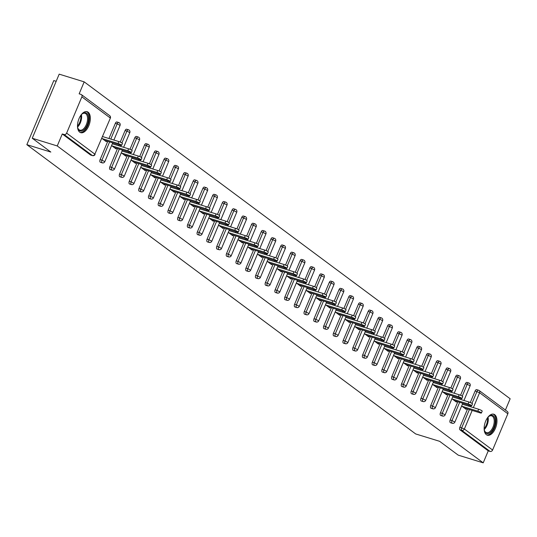 <?xml version="1.0" encoding="UTF-8"?>
<svg xmlns="http://www.w3.org/2000/svg" width="537" height="537" viewBox="0 0 537 537"><rect width="100%" height="100%" fill="white"/><g stroke="black" fill="none" stroke-linecap="round" stroke-linejoin="round"><path stroke-width="0.81" d="M494.758 414.705A10.982 5.813 107.1 0 0 493.792 414.208A10.982 5.813 107.1 0 0 485.327 422.028A10.982 5.813 107.1 0 0 486.354 434.702A10.982 5.813 107.1 0 0 487.321 435.198A10.982 5.813 107.1 0 0 495.785 427.378A10.982 5.813 107.1 0 0 494.758 414.705M88.115 112.186A10.982 5.813 107.1 0 0 87.148 111.689A10.982 5.813 107.1 0 0 78.684 119.503A10.982 5.813 107.1 0 0 79.711 132.176A10.982 5.813 107.1 0 0 80.678 132.673A10.982 5.813 107.1 0 0 89.142 124.859A10.982 5.813 107.1 0 0 88.115 112.186M56.177 81.322L53.787 80.584L26.85 144.675L415.665 433.936L439.635 441.32L458.215 455.141L483.213 462.847L57.244 145.95L32.247 138.244L59.184 74.153L84.181 81.859L79.147 93.841L80.973 94.405A2.114 1.759 -53.4 0 1 81.423 94.633L109.662 115.643A2.114 1.759 -53.4 0 1 110.112 117.865L81.872 96.855A2.114 1.759 -53.4 0 0 81.423 94.633M505.404 410.053L510.15 398.756L84.181 81.859M90.907 155.092A2.114 1.114 -72.9 0 1 90.706 155.065A2.114 1.114 -72.9 0 1 90.518 154.971L92.344 155.529L64.104 134.525A2.114 1.759 -53.4 0 0 66.628 133.129L81.872 96.855M90.518 154.971L62.279 133.961L57.244 145.95M64.104 134.525L62.279 133.961M470.284 402.502L475.131 390.963A2.114 1.114 -72.9 0 1 476.688 389.64L478.514 390.204A2.114 1.114 107.1 0 1 478.702 390.298A2.114 1.759 126.6 0 1 479.152 390.527L507.391 411.537A2.114 1.759 126.6 0 1 507.841 413.758L492.597 450.026A2.114 1.759 126.6 0 1 490.073 451.422L488.247 450.858L483.213 462.847M26.85 144.675L50.82 152.058L32.247 138.244M101.862 138.338L106.366 141.687L106.662 140.996M103.064 136.707L102.668 136.418M488.247 450.858L460.014 429.855A2.114 1.114 -72.9 0 1 459.887 427.237L467.552 408.993M468.734 406.18L469.13 405.24M460.558 395.272L465.411 383.727A2.114 1.114 -72.9 0 1 466.968 382.404A2.114 1.114 -72.9 0 1 467.15 382.505M450.684 422.74A2.114 1.114 -72.9 0 1 450.476 422.72A2.114 1.114 -72.9 0 1 450.288 422.619A2.114 1.114 -72.9 0 1 450.16 420.001L457.833 401.757M459.014 398.944L459.41 398.004M450.838 388.036L455.685 376.497A2.114 1.114 -72.9 0 1 457.242 375.175A2.114 1.114 -72.9 0 1 457.43 375.269M440.958 415.51A2.114 1.114 -72.9 0 1 440.749 415.484A2.114 1.114 -72.9 0 1 440.568 415.39A2.114 1.114 -72.9 0 1 440.441 412.772L448.106 394.52M449.288 391.715L449.684 390.775M441.112 380.8L445.965 369.261A2.114 1.114 -72.9 0 1 447.522 367.939A2.114 1.114 -72.9 0 1 447.704 368.033M431.238 408.274A2.114 1.114 -72.9 0 1 431.03 408.248A2.114 1.114 -72.9 0 1 430.842 408.154A2.114 1.114 -72.9 0 1 430.714 405.536L438.387 387.291M439.568 384.479L439.964 383.539M431.386 373.571L436.239 362.025A2.114 1.114 -72.9 0 1 437.796 360.703A2.114 1.114 -72.9 0 1 437.984 360.804M421.511 401.038A2.114 1.114 -72.9 0 1 421.303 401.018A2.114 1.114 -72.9 0 1 421.115 400.917A2.114 1.114 -72.9 0 1 420.988 398.3L428.66 380.055M429.842 377.243L430.238 376.303M421.666 366.335L426.512 354.796A2.114 1.114 -72.9 0 1 428.07 353.474A2.114 1.114 -72.9 0 1 428.257 353.568M411.785 393.809A2.114 1.114 -72.9 0 1 411.584 393.782A2.114 1.114 -72.9 0 1 411.396 393.688A2.114 1.114 -72.9 0 1 411.268 391.07L418.934 372.819M420.122 370.013L420.511 369.073M411.939 359.099L416.793 347.56A2.114 1.114 -72.9 0 1 418.35 346.237A2.114 1.114 -72.9 0 1 418.538 346.331M402.065 386.573A2.114 1.114 -72.9 0 1 401.857 386.546A2.114 1.114 -72.9 0 1 401.669 386.452A2.114 1.114 -72.9 0 1 401.542 383.834L409.214 365.59M410.396 362.777L410.792 361.837M402.22 351.863L407.066 340.324A2.114 1.114 -72.9 0 1 408.623 339.001A2.114 1.114 -72.9 0 1 408.811 339.102M392.339 379.337A2.114 1.114 -72.9 0 1 392.131 379.31A2.114 1.114 -72.9 0 1 391.95 379.216A2.114 1.114 -72.9 0 1 391.822 376.598L399.488 358.354M400.669 355.541L401.065 354.601M392.493 344.633L397.346 333.094A2.114 1.114 -72.9 0 1 398.904 331.772A2.114 1.114 -72.9 0 1 399.085 331.866M382.619 372.107A2.114 1.114 -72.9 0 1 382.411 372.081A2.114 1.114 -72.9 0 1 382.223 371.987A2.114 1.114 -72.9 0 1 382.096 369.369L389.768 351.117M390.949 348.312L391.345 347.372M382.774 337.397L387.62 325.858A2.114 1.114 -72.9 0 1 389.177 324.536A2.114 1.114 -72.9 0 1 389.365 324.63M372.893 364.871A2.114 1.114 -72.9 0 1 372.685 364.845A2.114 1.114 -72.9 0 1 372.497 364.751A2.114 1.114 -72.9 0 1 372.376 362.133L380.042 343.888M381.223 341.076L381.619 340.136M373.047 330.161L377.9 318.622A2.114 1.114 -72.9 0 1 379.458 317.3A2.114 1.114 -72.9 0 1 379.639 317.401M363.173 357.635A2.114 1.114 -72.9 0 1 362.965 357.608A2.114 1.114 -72.9 0 1 362.777 357.514A2.114 1.114 -72.9 0 1 362.65 354.897L370.322 336.652M371.503 333.839L371.899 332.9M363.321 322.932L368.174 311.393A2.114 1.114 -72.9 0 1 369.731 310.071A2.114 1.114 -72.9 0 1 369.919 310.164M353.447 350.406A2.114 1.114 -72.9 0 1 353.239 350.379A2.114 1.114 -72.9 0 1 353.051 350.285A2.114 1.114 -72.9 0 1 352.923 347.667L360.596 329.416M361.777 326.603L362.173 325.67M353.601 315.696L358.447 304.157A2.114 1.114 -72.9 0 1 360.005 302.834A2.114 1.114 -72.9 0 1 360.193 302.928M343.72 343.17A2.114 1.114 -72.9 0 1 343.512 343.143A2.114 1.114 -72.9 0 1 343.331 343.049A2.114 1.114 -72.9 0 1 343.203 340.431L350.869 322.187M352.057 319.374L352.447 318.434M343.875 308.46L348.728 296.921A2.114 1.114 -72.9 0 1 350.285 295.598A2.114 1.114 -72.9 0 1 350.473 295.699M334.001 335.934A2.114 1.114 -72.9 0 1 333.792 335.907A2.114 1.114 -72.9 0 1 333.605 335.813A2.114 1.114 -72.9 0 1 333.477 333.195L341.149 314.95M342.331 312.138L342.727 311.198M334.155 301.23L339.001 289.691A2.114 1.114 -72.9 0 1 340.559 288.369A2.114 1.114 -72.9 0 1 340.747 288.463M324.274 328.704A2.114 1.114 -72.9 0 1 324.066 328.678A2.114 1.114 -72.9 0 1 323.885 328.584A2.114 1.114 -72.9 0 1 323.757 325.966L331.423 307.714M332.604 304.902L333 303.969M324.429 293.994L329.282 282.455A2.114 1.114 -72.9 0 1 330.839 281.133A2.114 1.114 -72.9 0 1 331.02 281.227M314.554 321.468A2.114 1.114 -72.9 0 1 314.346 321.441A2.114 1.114 -72.9 0 1 314.158 321.348A2.114 1.114 -72.9 0 1 314.031 318.73L321.703 300.485M322.885 297.673L323.281 296.733M314.702 286.758L319.555 275.219A2.114 1.114 -72.9 0 1 321.113 273.897A2.114 1.114 -72.9 0 1 321.301 273.998M304.828 314.232A2.114 1.114 -72.9 0 1 304.62 314.205A2.114 1.114 -72.9 0 1 304.432 314.111A2.114 1.114 -72.9 0 1 304.311 311.494L311.977 293.249M313.158 290.436L313.554 289.497M304.982 279.529L309.836 267.99A2.114 1.114 -72.9 0 1 311.393 266.667A2.114 1.114 -72.9 0 1 311.574 266.761M295.108 307.003A2.114 1.114 -72.9 0 1 294.9 306.976A2.114 1.114 -72.9 0 1 294.712 306.882A2.114 1.114 -72.9 0 1 294.585 304.264L302.257 286.013M303.439 283.2L303.828 282.267M295.256 272.293L300.109 260.754A2.114 1.114 -72.9 0 1 301.666 259.431A2.114 1.114 -72.9 0 1 301.854 259.525M285.382 299.767A2.114 1.114 -72.9 0 1 285.174 299.74A2.114 1.114 -72.9 0 1 284.986 299.646A2.114 1.114 -72.9 0 1 284.858 297.028L292.531 278.784M293.712 275.971L294.108 275.031M285.536 265.056L290.383 253.518A2.114 1.114 -72.9 0 1 291.94 252.195A2.114 1.114 -72.9 0 1 292.128 252.296M275.656 292.531A2.114 1.114 -72.9 0 1 275.447 292.504A2.114 1.114 -72.9 0 1 275.266 292.41A2.114 1.114 -72.9 0 1 275.139 289.792L282.804 271.547M283.992 268.735L284.382 267.795M275.81 257.827L280.663 246.288A2.114 1.114 -72.9 0 1 282.22 244.966A2.114 1.114 -72.9 0 1 282.408 245.06M265.936 285.301A2.114 1.114 -72.9 0 1 265.728 285.275A2.114 1.114 -72.9 0 1 265.54 285.181A2.114 1.114 -72.9 0 1 265.412 282.563L273.085 264.311M274.266 261.499L274.662 260.566M266.09 250.591L270.937 239.052A2.114 1.114 -72.9 0 1 272.494 237.73A2.114 1.114 -72.9 0 1 272.682 237.824M256.209 278.065A2.114 1.114 -72.9 0 1 256.001 278.038A2.114 1.114 -72.9 0 1 255.82 277.944A2.114 1.114 -72.9 0 1 255.693 275.327L263.358 257.082M264.54 254.27L264.936 253.33M256.364 243.355L261.217 231.816A2.114 1.114 -72.9 0 1 262.774 230.494A2.114 1.114 -72.9 0 1 262.955 230.595M246.49 270.829A2.114 1.114 -72.9 0 1 246.282 270.802A2.114 1.114 -72.9 0 1 246.094 270.708A2.114 1.114 -72.9 0 1 245.966 268.091L253.639 249.846M254.82 247.033L255.216 246.094M246.637 236.126L251.491 224.587A2.114 1.114 -72.9 0 1 253.048 223.264A2.114 1.114 -72.9 0 1 253.236 223.358M236.763 263.6A2.114 1.114 -72.9 0 1 236.555 263.573A2.114 1.114 -72.9 0 1 236.367 263.479A2.114 1.114 -72.9 0 1 236.246 260.861L243.912 242.61M245.094 239.797L245.49 238.864M236.918 228.89L241.771 217.351A2.114 1.114 -72.9 0 1 243.321 216.028A2.114 1.114 -72.9 0 1 243.509 216.122M227.044 256.364A2.114 1.114 -72.9 0 1 226.836 256.337A2.114 1.114 -72.9 0 1 226.648 256.243A2.114 1.114 -72.9 0 1 226.52 253.625L234.192 235.381M235.374 232.568L235.763 231.628M227.191 221.653L232.044 210.115A2.114 1.114 -72.9 0 1 233.602 208.792A2.114 1.114 -72.9 0 1 233.79 208.893M217.317 249.128A2.114 1.114 -72.9 0 1 217.109 249.101A2.114 1.114 -72.9 0 1 216.921 249.007A2.114 1.114 -72.9 0 1 216.794 246.389L224.466 228.144M225.647 225.332L226.043 224.392M217.472 214.424L222.318 202.885A2.114 1.114 -72.9 0 1 223.875 201.563A2.114 1.114 -72.9 0 1 224.063 201.657M207.591 241.898A2.114 1.114 -72.9 0 1 207.383 241.872A2.114 1.114 -72.9 0 1 207.201 241.778A2.114 1.114 -72.9 0 1 207.074 239.16L214.74 220.908M215.928 218.096L216.317 217.163M207.745 207.188L212.598 195.649A2.114 1.114 -72.9 0 1 214.156 194.327A2.114 1.114 -72.9 0 1 214.344 194.421M197.871 234.662A2.114 1.114 -72.9 0 1 197.663 234.635A2.114 1.114 -72.9 0 1 197.475 234.541A2.114 1.114 -72.9 0 1 197.347 231.924L205.02 213.679M206.201 210.866L206.597 209.927M198.025 199.952L202.872 188.413A2.114 1.114 -72.9 0 1 204.429 187.091A2.114 1.114 -72.9 0 1 204.617 187.191M188.145 227.426A2.114 1.114 -72.9 0 1 187.937 227.399A2.114 1.114 -72.9 0 1 187.755 227.305A2.114 1.114 -72.9 0 1 187.628 224.688L195.293 206.443M196.475 203.63L196.871 202.691M188.299 192.723L193.152 181.184A2.114 1.114 -72.9 0 1 194.709 179.861A2.114 1.114 -72.9 0 1 194.891 179.955M178.425 220.197A2.114 1.114 -72.9 0 1 178.217 220.17A2.114 1.114 -72.9 0 1 178.029 220.076A2.114 1.114 -72.9 0 1 177.901 217.458L185.574 199.207M186.755 196.394L187.151 195.461M178.573 185.487L183.426 173.948A2.114 1.114 -72.9 0 1 184.983 172.625A2.114 1.114 -72.9 0 1 185.171 172.719M168.699 212.961A2.114 1.114 -72.9 0 1 168.49 212.934A2.114 1.114 -72.9 0 1 168.303 212.84A2.114 1.114 -72.9 0 1 168.182 210.222L175.847 191.977M177.029 189.165L177.425 188.225M168.853 178.25L173.706 166.712A2.114 1.114 -72.9 0 1 175.257 165.389A2.114 1.114 -72.9 0 1 175.445 165.49M158.972 205.725A2.114 1.114 -72.9 0 1 158.771 205.698A2.114 1.114 -72.9 0 1 158.583 205.604A2.114 1.114 -72.9 0 1 158.455 202.986L166.128 184.741M167.309 181.929L167.698 180.989M159.127 171.021L163.98 159.482A2.114 1.114 -72.9 0 1 165.537 158.16A2.114 1.114 -72.9 0 1 165.725 158.254M149.252 198.495A2.114 1.114 -72.9 0 1 149.044 198.468A2.114 1.114 -72.9 0 1 148.856 198.375A2.114 1.114 -72.9 0 1 148.729 195.757L156.401 177.505M157.583 174.693L157.979 173.76M149.407 163.785L154.253 152.246A2.114 1.114 -72.9 0 1 155.811 150.924A2.114 1.114 -72.9 0 1 155.999 151.018M139.526 191.259A2.114 1.114 -72.9 0 1 139.318 191.232A2.114 1.114 -72.9 0 1 139.137 191.138A2.114 1.114 -72.9 0 1 139.009 188.521L146.675 170.276M147.856 167.463L148.252 166.524M139.68 156.549L144.534 145.01A2.114 1.114 -72.9 0 1 146.091 143.688A2.114 1.114 -72.9 0 1 146.272 143.788M129.806 184.023A2.114 1.114 -72.9 0 1 129.598 183.996A2.114 1.114 -72.9 0 1 129.41 183.902A2.114 1.114 -72.9 0 1 129.283 181.284L136.955 163.04M138.137 160.227L138.533 159.288M129.961 149.32L134.807 137.781A2.114 1.114 -72.9 0 1 136.364 136.458A2.114 1.114 -72.9 0 1 136.552 136.552M120.08 176.794A2.114 1.114 -72.9 0 1 119.872 176.767A2.114 1.114 -72.9 0 1 119.691 176.673A2.114 1.114 -72.9 0 1 119.563 174.055L127.229 155.804M128.41 152.991L128.806 152.058M120.234 142.083L125.087 130.545A2.114 1.114 -72.9 0 1 126.645 129.222A2.114 1.114 -72.9 0 1 126.826 129.316M110.36 169.558A2.114 1.114 -72.9 0 1 110.152 169.531A2.114 1.114 -72.9 0 1 109.964 169.437A2.114 1.114 -72.9 0 1 109.837 166.819L117.509 148.574M118.69 145.762L119.086 144.822M108.964 138.526L115.361 123.309A2.114 1.114 -72.9 0 1 116.918 121.986A2.114 1.114 -72.9 0 1 117.106 122.087M100.634 162.322A2.114 1.114 -72.9 0 1 100.426 162.295A2.114 1.114 -72.9 0 1 100.238 162.201A2.114 1.114 -72.9 0 1 100.11 159.583L107.783 141.338M111.582 145.574L116.093 148.924L116.381 148.225M112.783 143.943L112.394 143.648M121.308 152.803L125.812 156.16L126.108 155.462M122.51 151.172L122.114 150.884M131.035 160.039L135.539 163.389L135.834 162.698M132.23 158.408L131.84 158.12M140.754 167.275L145.258 170.625L145.554 169.927M141.956 165.644L141.567 165.349M150.481 174.505L154.985 177.861L155.28 177.163M151.682 172.874L151.286 172.585M160.201 181.741L164.711 185.09L165 184.399M161.402 180.11L161.013 179.821M169.927 188.977L174.431 192.327L174.726 191.628M171.128 187.346L170.732 187.051M179.647 196.206L184.157 199.563L184.446 198.865M180.848 194.575L180.459 194.287M189.373 203.442L193.877 206.792L194.172 206.101M190.575 201.811L190.179 201.523M199.099 210.679L203.604 214.028L203.899 213.33M200.294 209.047L199.905 208.752M208.819 217.908L213.323 221.264L213.619 220.566M210.021 216.277L209.631 215.988M218.546 225.144L223.05 228.493L223.345 227.802M219.747 223.513L219.351 223.224M228.265 232.38L232.776 235.73L233.065 235.031M229.467 230.749L229.077 230.454M237.992 239.609L242.496 242.966L242.791 242.268M239.193 237.978L238.797 237.69M247.711 246.845L252.222 250.195L252.511 249.504M248.913 245.214L248.524 244.926M257.438 254.082L261.942 257.431L262.237 256.733M258.639 252.45L258.243 252.155M267.164 261.311L271.668 264.667L271.964 263.969M268.359 259.68L267.97 259.391M276.884 268.547L281.388 271.897L281.683 271.205M278.085 266.916L277.696 266.627M286.61 275.783L291.114 279.133L291.41 278.435M287.812 274.152L287.416 273.857M296.33 283.012L300.841 286.369L301.129 285.671M297.532 281.381L297.142 281.093M306.056 290.248L310.561 293.598L310.856 292.907M307.258 288.617L306.862 288.329M315.783 297.485L320.287 300.834L320.576 300.136M316.978 295.853L316.588 295.558M325.503 304.714L330.007 308.07L330.302 307.372M326.704 303.083L326.308 302.794M335.229 311.95L339.733 315.3L340.028 314.608M336.424 310.319L336.034 310.03M344.949 319.186L349.459 322.536L349.748 321.838M346.15 317.555L345.761 317.26M354.675 326.415L359.179 329.772L359.475 329.074M355.877 324.784L355.481 324.496M364.395 333.652L368.906 337.001L369.194 336.31M365.596 332.02L365.207 331.732M374.121 340.888L378.625 344.237L378.921 343.539M375.323 339.256L374.927 338.961M383.848 348.117L388.352 351.473L388.647 350.775M385.042 346.486L384.653 346.197M393.567 355.353L398.071 358.703L398.367 358.011M394.769 353.722L394.38 353.433M403.294 362.589L407.798 365.939L408.093 365.241M404.495 360.958L404.099 360.663M413.013 369.818L417.524 373.175L417.813 372.477M414.215 368.187L413.826 367.899M422.74 377.055L427.244 380.404L427.539 379.713M423.941 375.423L423.545 375.135M432.46 384.291L436.97 387.64L437.259 386.942M433.661 382.659L433.272 382.364M442.186 391.52L446.69 394.876L446.985 394.178M443.387 389.889L442.991 389.6M451.912 398.756L456.416 402.106L456.712 401.414M453.107 397.125L452.718 396.836M461.632 405.992L466.136 409.342L466.431 408.644M462.834 404.361L462.444 404.066M104.561 140.345L120.369 145.218A2.604 0.409 -157.2 0 0 121.617 145.373A2.604 0.409 -157.2 0 0 120.51 144.52A2.604 0.409 -157.2 0 0 118.059 143.5L102.252 138.627M118.059 143.5L118.872 141.58A2.604 0.409 22.8 0 1 121.322 142.594A2.604 0.409 22.8 0 1 122.423 143.446L121.617 145.373M118.872 141.58L102.607 136.566M114.28 147.581L130.095 152.454A2.604 0.409 -157.2 0 0 131.337 152.602A2.604 0.409 -157.2 0 0 130.236 151.749A2.604 0.409 -157.2 0 0 127.786 150.736L111.978 145.863M127.786 150.736L128.591 148.816A2.604 0.409 22.8 0 1 131.041 149.83A2.604 0.409 22.8 0 1 132.149 150.682L131.337 152.602M128.591 148.816L112.327 143.802M124.007 154.81L139.815 159.684A2.604 0.409 -157.2 0 0 141.063 159.838A2.604 0.409 -157.2 0 0 139.956 158.986A2.604 0.409 -157.2 0 0 137.512 157.972L121.698 153.099M137.512 157.972L138.318 156.045A2.604 0.409 22.8 0 1 140.768 157.059A2.604 0.409 22.8 0 1 141.869 157.912L141.063 159.838M138.318 156.045L122.053 151.031M133.733 162.046L149.541 166.92A2.604 0.409 -157.2 0 0 150.79 167.074A2.604 0.409 -157.2 0 0 149.682 166.222A2.604 0.409 -157.2 0 0 147.232 165.201L131.424 160.328M147.232 165.201L148.044 163.282A2.604 0.409 22.8 0 1 150.488 164.295A2.604 0.409 22.8 0 1 151.595 165.148L150.79 167.074M148.044 163.282L131.773 158.267M143.453 169.283L159.261 174.156A2.604 0.409 -157.2 0 0 160.509 174.303A2.604 0.409 -157.2 0 0 159.402 173.451A2.604 0.409 -157.2 0 0 156.958 172.437L141.15 167.564M156.958 172.437L157.764 170.518A2.604 0.409 22.8 0 1 160.214 171.531A2.604 0.409 22.8 0 1 161.322 172.384L160.509 174.303M157.764 170.518L141.5 165.503M153.179 176.512L168.987 181.385A2.604 0.409 -157.2 0 0 170.236 181.54A2.604 0.409 -157.2 0 0 169.128 180.687A2.604 0.409 -157.2 0 0 166.678 179.673L150.87 174.8M166.678 179.673L167.49 177.747A2.604 0.409 22.8 0 1 169.934 178.761A2.604 0.409 22.8 0 1 171.041 179.613L170.236 181.54M167.49 177.747L151.226 172.733M80.939 115.133A9.505 5.028 -72.9 0 1 81.174 114.864A9.505 5.028 -72.9 0 1 82.188 113.878A9.505 5.028 -72.9 0 1 88.404 116.657A9.505 5.028 -72.9 0 1 84.826 128.934A9.505 5.028 -72.9 0 1 77.811 128.075A9.505 5.028 -72.9 0 1 77.489 126.329M77.724 127.746A8.8 4.658 107.1 0 0 79.838 130.135A8.8 4.658 107.1 0 0 84.121 128.242A8.8 4.658 107.1 0 0 87.551 119.456A8.8 4.658 107.1 0 0 85.021 113.314A8.8 4.658 107.1 0 0 81.933 114.099M80.033 132.391A10.908 5.773 107.1 0 0 85.094 129.981A10.908 5.773 107.1 0 0 89.343 119.315A10.908 5.773 107.1 0 0 86.45 111.555M487.589 417.658A9.505 5.028 -72.9 0 1 487.818 417.39A9.505 5.028 -72.9 0 1 488.831 416.403A9.505 5.028 -72.9 0 1 495.047 419.182A9.505 5.028 -72.9 0 1 491.469 431.459A9.505 5.028 -72.9 0 1 484.461 430.6A9.505 5.028 -72.9 0 1 484.132 428.855M484.367 430.265A8.8 4.658 107.1 0 0 486.482 432.654A8.8 4.658 107.1 0 0 490.764 430.761A8.8 4.658 107.1 0 0 494.201 421.981A8.8 4.658 107.1 0 0 491.664 415.839A8.8 4.658 107.1 0 0 488.576 416.625M486.676 434.916A10.908 5.773 107.1 0 0 491.738 432.5A10.908 5.773 107.1 0 0 495.987 421.834A10.908 5.773 107.1 0 0 493.094 414.081M162.899 183.748L178.707 188.621A2.604 0.409 -157.2 0 0 179.955 188.776A2.604 0.409 -157.2 0 0 178.855 187.923A2.604 0.409 -157.2 0 0 176.405 186.903L160.597 182.03M176.405 186.903L177.21 184.983A2.604 0.409 22.8 0 1 179.66 185.997A2.604 0.409 22.8 0 1 180.768 186.849L179.955 188.776M177.21 184.983L160.946 179.969M172.625 190.984L188.433 195.857A2.604 0.409 -157.2 0 0 189.682 196.005A2.604 0.409 -157.2 0 0 188.574 195.153A2.604 0.409 -157.2 0 0 186.124 194.139L170.316 189.266M186.124 194.139L186.936 192.219A2.604 0.409 22.8 0 1 189.386 193.233A2.604 0.409 22.8 0 1 190.487 194.085L189.682 196.005M186.936 192.219L170.672 187.205M182.345 198.213L198.16 203.087A2.604 0.409 -157.2 0 0 199.402 203.241A2.604 0.409 -157.2 0 0 198.301 202.389A2.604 0.409 -157.2 0 0 195.851 201.375L180.043 196.502M195.851 201.375L196.656 199.449A2.604 0.409 22.8 0 1 199.106 200.462A2.604 0.409 22.8 0 1 200.214 201.315L199.402 203.241M196.656 199.449L180.392 194.434M192.071 205.449L207.879 210.323A2.604 0.409 -157.2 0 0 209.128 210.477A2.604 0.409 -157.2 0 0 208.02 209.625A2.604 0.409 -157.2 0 0 205.577 208.604L189.762 203.731M205.577 208.604L206.383 206.685A2.604 0.409 22.8 0 1 208.833 207.698A2.604 0.409 22.8 0 1 209.933 208.551L209.128 210.477M206.383 206.685L190.118 201.67M201.798 212.686L217.606 217.559A2.604 0.409 -157.2 0 0 218.854 217.707A2.604 0.409 -157.2 0 0 217.747 216.854A2.604 0.409 -157.2 0 0 215.297 215.84L199.489 210.967M215.297 215.84L216.109 213.921A2.604 0.409 22.8 0 1 218.552 214.934A2.604 0.409 22.8 0 1 219.66 215.787L218.854 217.707M216.109 213.921L199.845 208.906M211.518 219.915L227.326 224.788A2.604 0.409 -157.2 0 0 228.574 224.943A2.604 0.409 -157.2 0 0 227.466 224.09A2.604 0.409 -157.2 0 0 225.023 223.077L209.215 218.203M225.023 223.077L225.829 221.15A2.604 0.409 22.8 0 1 228.279 222.164A2.604 0.409 22.8 0 1 229.386 223.016L228.574 224.943M225.829 221.15L209.564 216.136M221.244 227.151L237.052 232.024A2.604 0.409 -157.2 0 0 238.3 232.179A2.604 0.409 -157.2 0 0 237.193 231.326A2.604 0.409 -157.2 0 0 234.743 230.306L218.935 225.433M234.743 230.306L235.555 228.386A2.604 0.409 22.8 0 1 237.998 229.4A2.604 0.409 22.8 0 1 239.106 230.252L238.3 232.179M235.555 228.386L219.291 223.372M230.964 234.387L246.772 239.26A2.604 0.409 -157.2 0 0 248.02 239.408A2.604 0.409 -157.2 0 0 246.919 238.556A2.604 0.409 -157.2 0 0 244.469 237.542L228.661 232.669M244.469 237.542L245.275 235.622A2.604 0.409 22.8 0 1 247.725 236.636A2.604 0.409 22.8 0 1 248.832 237.488L248.02 239.408M245.275 235.622L229.01 230.608M240.69 241.616L256.498 246.49A2.604 0.409 -157.2 0 0 257.747 246.644A2.604 0.409 -157.2 0 0 256.639 245.792A2.604 0.409 -157.2 0 0 254.189 244.778L238.381 239.905M254.189 244.778L255.001 242.852A2.604 0.409 22.8 0 1 257.451 243.865A2.604 0.409 22.8 0 1 258.552 244.718L257.747 246.644M255.001 242.852L238.737 237.837M250.41 248.853L266.224 253.726A2.604 0.409 -157.2 0 0 267.473 253.88A2.604 0.409 -157.2 0 0 266.365 253.028A2.604 0.409 -157.2 0 0 263.915 252.007L248.107 247.134M263.915 252.007L264.721 250.088A2.604 0.409 22.8 0 1 267.171 251.101A2.604 0.409 22.8 0 1 268.278 251.954L267.473 253.88M264.721 250.088L248.456 245.073M260.136 256.089L275.944 260.962A2.604 0.409 -157.2 0 0 277.193 261.11A2.604 0.409 -157.2 0 0 276.085 260.257A2.604 0.409 -157.2 0 0 273.642 259.243L257.827 254.37M273.642 259.243L274.447 257.324A2.604 0.409 22.8 0 1 276.897 258.337A2.604 0.409 22.8 0 1 277.998 259.19L277.193 261.11M274.447 257.324L258.183 252.309M269.863 263.318L285.671 268.191A2.604 0.409 -157.2 0 0 286.919 268.346A2.604 0.409 -157.2 0 0 285.812 267.493A2.604 0.409 -157.2 0 0 283.361 266.48L267.554 261.606M283.361 266.48L284.174 264.553A2.604 0.409 22.8 0 1 286.617 265.573A2.604 0.409 22.8 0 1 287.725 266.419L286.919 268.346M284.174 264.553L267.909 259.539M279.582 270.554L295.39 275.427A2.604 0.409 -157.2 0 0 296.639 275.582A2.604 0.409 -157.2 0 0 295.531 274.729A2.604 0.409 -157.2 0 0 293.088 273.709L277.28 268.836M293.088 273.709L293.893 271.789A2.604 0.409 22.8 0 1 296.343 272.803A2.604 0.409 22.8 0 1 297.451 273.655L296.639 275.582M293.893 271.789L277.629 266.775M289.309 277.79L305.117 282.663A2.604 0.409 -157.2 0 0 306.365 282.811A2.604 0.409 -157.2 0 0 305.258 281.959A2.604 0.409 -157.2 0 0 302.808 280.945L287 276.072M302.808 280.945L303.62 279.025A2.604 0.409 22.8 0 1 306.063 280.039A2.604 0.409 22.8 0 1 307.171 280.891L306.365 282.811M303.62 279.025L287.355 274.011M299.028 285.019L314.843 289.893A2.604 0.409 -157.2 0 0 316.085 290.047A2.604 0.409 -157.2 0 0 314.984 289.195A2.604 0.409 -157.2 0 0 312.534 288.181L296.726 283.308M312.534 288.181L313.339 286.255A2.604 0.409 22.8 0 1 315.79 287.275A2.604 0.409 22.8 0 1 316.897 288.121L316.085 290.047M313.339 286.255L297.075 281.24M308.755 292.256L324.563 297.129A2.604 0.409 -157.2 0 0 325.811 297.283A2.604 0.409 -157.2 0 0 324.704 296.431A2.604 0.409 -157.2 0 0 322.26 295.41L306.446 290.537M322.26 295.41L323.066 293.491A2.604 0.409 22.8 0 1 325.516 294.504A2.604 0.409 22.8 0 1 326.617 295.357L325.811 297.283M323.066 293.491L306.802 288.476M318.481 299.492L334.289 304.365A2.604 0.409 -157.2 0 0 335.538 304.513A2.604 0.409 -157.2 0 0 334.43 303.66A2.604 0.409 -157.2 0 0 331.98 302.646L316.172 297.773M331.98 302.646L332.786 300.727A2.604 0.409 22.8 0 1 335.236 301.74A2.604 0.409 22.8 0 1 336.343 302.593L335.538 304.513M332.786 300.727L316.521 295.712M328.201 306.721L344.009 311.594A2.604 0.409 -157.2 0 0 345.257 311.749A2.604 0.409 -157.2 0 0 344.15 310.896A2.604 0.409 -157.2 0 0 341.707 309.883L325.899 305.009M341.707 309.883L342.512 307.956A2.604 0.409 22.8 0 1 344.962 308.976A2.604 0.409 22.8 0 1 346.07 309.822L345.257 311.749M342.512 307.956L326.248 302.942M337.927 313.957L353.735 318.83A2.604 0.409 -157.2 0 0 354.984 318.985A2.604 0.409 -157.2 0 0 353.876 318.132A2.604 0.409 -157.2 0 0 351.426 317.112L335.618 312.245M351.426 317.112L352.238 315.192A2.604 0.409 22.8 0 1 354.682 316.206A2.604 0.409 22.8 0 1 355.789 317.058L354.984 318.985M352.238 315.192L335.974 310.178M347.647 321.193L363.455 326.066A2.604 0.409 -157.2 0 0 364.704 326.214A2.604 0.409 -157.2 0 0 363.603 325.362A2.604 0.409 -157.2 0 0 361.153 324.348L345.345 319.475M361.153 324.348L361.958 322.428A2.604 0.409 22.8 0 1 364.408 323.442A2.604 0.409 22.8 0 1 365.516 324.294L364.704 326.214M361.958 322.428L345.694 317.414M357.373 328.422L373.181 333.296A2.604 0.409 -157.2 0 0 374.43 333.45A2.604 0.409 -157.2 0 0 373.322 332.598A2.604 0.409 -157.2 0 0 370.872 331.584L355.064 326.711M370.872 331.584L371.685 329.658A2.604 0.409 22.8 0 1 374.128 330.678A2.604 0.409 22.8 0 1 375.235 331.524L374.43 333.45M371.685 329.658L355.42 324.643M367.093 335.659L382.908 340.532A2.604 0.409 -157.2 0 0 384.15 340.686A2.604 0.409 -157.2 0 0 383.049 339.834A2.604 0.409 -157.2 0 0 380.599 338.813L364.791 333.947M380.599 338.813L381.404 336.894A2.604 0.409 22.8 0 1 383.854 337.907A2.604 0.409 22.8 0 1 384.962 338.76L384.15 340.686M381.404 336.894L365.14 331.879M376.82 342.895L392.628 347.768A2.604 0.409 -157.2 0 0 393.876 347.916A2.604 0.409 -157.2 0 0 392.769 347.063A2.604 0.409 -157.2 0 0 390.325 346.05L374.511 341.176M390.325 346.05L391.131 344.13A2.604 0.409 22.8 0 1 393.581 345.143A2.604 0.409 22.8 0 1 394.682 345.996L393.876 347.916M391.131 344.13L374.866 339.115M386.546 350.124L402.354 354.997A2.604 0.409 -157.2 0 0 403.602 355.152A2.604 0.409 -157.2 0 0 402.495 354.299A2.604 0.409 -157.2 0 0 400.045 353.286L384.237 348.412M400.045 353.286L400.857 351.359A2.604 0.409 22.8 0 1 403.3 352.379A2.604 0.409 22.8 0 1 404.408 353.225L403.602 355.152M400.857 351.359L384.586 346.345M396.266 357.36L412.074 362.233A2.604 0.409 -157.2 0 0 413.322 362.388A2.604 0.409 -157.2 0 0 412.215 361.535A2.604 0.409 -157.2 0 0 409.771 360.515L393.963 355.648M409.771 360.515L410.577 358.595A2.604 0.409 22.8 0 1 413.027 359.609A2.604 0.409 22.8 0 1 414.134 360.461L413.322 362.388M410.577 358.595L394.312 353.581M405.992 364.596L421.8 369.469A2.604 0.409 -157.2 0 0 423.049 369.617A2.604 0.409 -157.2 0 0 421.941 368.765A2.604 0.409 -157.2 0 0 419.491 367.751L403.683 362.878M419.491 367.751L420.303 365.831A2.604 0.409 22.8 0 1 422.747 366.845A2.604 0.409 22.8 0 1 423.854 367.697L423.049 369.617M420.303 365.831L404.039 360.817M415.712 371.826L431.52 376.699A2.604 0.409 -157.2 0 0 432.768 376.853A2.604 0.409 -157.2 0 0 431.667 376.001A2.604 0.409 -157.2 0 0 429.217 374.987L413.409 370.114M429.217 374.987L430.023 373.061A2.604 0.409 22.8 0 1 432.473 374.081A2.604 0.409 22.8 0 1 433.581 374.927L432.768 376.853M430.023 373.061L413.758 368.046M425.438 379.062L441.246 383.935A2.604 0.409 -157.2 0 0 442.495 384.089A2.604 0.409 -157.2 0 0 441.387 383.237A2.604 0.409 -157.2 0 0 438.937 382.216L423.129 377.35M438.937 382.216L439.749 380.297A2.604 0.409 22.8 0 1 442.199 381.31A2.604 0.409 22.8 0 1 443.3 382.163L442.495 384.089M439.749 380.297L423.485 375.282M435.158 386.298L450.973 391.171A2.604 0.409 -157.2 0 0 452.214 391.319A2.604 0.409 -157.2 0 0 451.114 390.466A2.604 0.409 -157.2 0 0 448.663 389.453L432.856 384.579M448.663 389.453L449.469 387.533A2.604 0.409 22.8 0 1 451.919 388.546A2.604 0.409 22.8 0 1 453.027 389.399L452.214 391.319M449.469 387.533L433.205 382.519M444.884 393.527L460.692 398.4A2.604 0.409 -157.2 0 0 461.941 398.555A2.604 0.409 -157.2 0 0 460.833 397.702A2.604 0.409 -157.2 0 0 458.39 396.689L442.575 391.815M458.39 396.689L459.195 394.762A2.604 0.409 22.8 0 1 461.645 395.782A2.604 0.409 22.8 0 1 462.746 396.628L461.941 398.555M459.195 394.762L442.931 389.748M454.611 400.763L470.419 405.636A2.604 0.409 -157.2 0 0 471.667 405.791A2.604 0.409 -157.2 0 0 470.56 404.938A2.604 0.409 -157.2 0 0 468.11 403.918L452.302 399.051M468.11 403.918L468.922 401.998A2.604 0.409 22.8 0 1 471.365 403.012A2.604 0.409 22.8 0 1 472.473 403.864L471.667 405.791M468.922 401.998L452.651 396.984M464.33 407.999L480.138 412.872A2.604 0.409 -157.2 0 0 481.387 413.02A2.604 0.409 -157.2 0 0 480.279 412.168A2.604 0.409 -157.2 0 0 477.836 411.154L462.028 406.281M477.836 411.154L478.642 409.234A2.604 0.409 22.8 0 1 481.092 410.248A2.604 0.409 22.8 0 1 482.199 411.1L481.387 413.02M478.642 409.234L462.377 404.22M66.628 133.129L94.861 154.139L110.347 118.153A2.114 2.114 0 0 0 109.662 115.643M90.706 155.065L92.532 155.629A2.114 1.114 107.1 0 1 92.344 155.529A2.114 1.759 -53.4 0 0 94.861 154.139L110.347 118.153M507.841 413.758L479.608 392.748L473.366 407.603M472.177 410.416L464.357 429.023L492.597 450.026M490.073 451.422L461.84 430.419L460.014 429.855M459.887 427.237L464.357 429.023A2.114 1.759 126.6 0 1 461.84 430.419A2.114 1.114 -72.9 0 1 461.713 427.801L469.378 409.556M471.983 403.368L476.957 391.527A2.114 1.114 107.1 0 1 478.514 390.204A2.114 2.114 0 0 1 479.152 390.527A2.114 1.759 126.6 0 1 479.608 392.748L475.131 390.963M100.11 159.583L101.943 160.147L109.608 141.902M110.79 139.09L117.187 123.872L115.361 123.309M95.096 154.428A2.114 2.114 0 0 1 92.532 155.629A2.114 1.114 107.1 0 0 92.995 155.596M118.932 122.644A2.114 1.114 107.1 0 0 118.744 122.55A2.114 1.114 107.1 0 0 117.187 123.872L120.066 125.39A2.114 2.114 0 0 0 118.744 122.55L116.918 121.986M100.426 162.295L102.252 162.859A2.114 2.114 0 0 0 104.822 161.664L101.943 160.147A2.114 1.114 -72.9 0 0 102.064 162.765A2.114 1.114 107.1 0 0 102.252 162.859A2.114 1.114 107.1 0 0 102.721 162.825M109.837 166.819L111.662 167.383L119.335 149.138M120.516 146.326L120.919 145.366M121.933 142.949L126.913 131.109L125.087 130.545M119.563 174.055L121.389 174.612L129.055 156.368M130.236 153.555L130.639 152.602M131.659 150.185L136.633 138.345L134.807 137.781M129.283 181.284L131.109 181.848L138.781 163.604M139.962 160.791L140.365 159.831M141.379 157.415L146.359 145.574L144.534 145.01M139.009 188.521L140.835 189.084L148.501 170.84M149.689 168.027L150.085 167.067M151.105 164.651L156.079 152.81L154.253 152.246M148.729 195.757L150.555 196.314L158.227 178.069M159.408 175.257L159.811 174.303M160.825 171.887L165.805 160.046L163.98 159.482M158.455 202.986L160.281 203.55L167.953 185.305M169.135 182.493L169.538 181.533M170.551 179.116L175.532 167.275L173.706 166.712M168.182 210.222L170.007 210.786L177.673 192.541M178.855 189.729L179.257 188.769M180.278 186.352L185.252 174.512L183.426 173.948M177.901 217.458L179.727 218.015L187.4 199.771M188.581 196.958L188.984 196.005M189.997 193.588L194.978 181.748L193.152 181.184M187.628 224.688L189.454 225.251L197.119 207.007M198.301 204.194L198.703 203.234M199.724 200.818L204.698 188.977L202.872 188.413M197.347 231.924L199.173 232.487L206.846 214.243M208.027 211.43L208.43 210.47M209.443 208.054L214.424 196.213L212.598 195.649M207.074 239.16L208.9 239.717L216.565 221.472M217.754 218.66L218.15 217.707M219.17 215.29L224.144 203.449L222.318 202.885M216.794 246.389L218.619 246.953L226.292 228.708M227.473 225.896L227.876 224.936M228.89 222.519L233.87 210.679L232.044 210.115M226.52 253.625L228.346 254.189L236.018 235.944M237.2 233.132L237.602 232.172M238.616 229.755L243.597 217.915L241.771 217.351M236.246 260.861L238.072 261.418L245.738 243.174M246.919 240.361L247.322 239.408M248.342 236.992L253.316 225.151L251.491 224.587M245.966 268.091L247.792 268.654L255.464 250.41M256.646 247.597L257.048 246.637M258.062 244.221L263.043 232.38L261.217 231.816M255.693 275.327L257.518 275.89L265.184 257.646M266.365 254.833L266.768 253.873M267.788 251.457L272.762 239.616L270.937 239.052M265.412 282.563L267.238 283.12L274.91 264.875M276.092 262.063L276.495 261.11M277.508 258.693L282.489 246.852L280.663 246.288M275.139 289.792L276.964 290.356L284.637 272.111M285.818 269.299L286.221 268.339M287.235 265.922L292.209 254.082L290.383 253.518M284.858 297.028L286.684 297.592L294.357 279.347M295.538 276.535L295.941 275.575M296.961 273.158L301.935 261.318L300.109 260.754M294.585 304.264L296.411 304.821L304.083 286.577M305.264 283.764L305.667 282.811M306.681 280.395L311.661 268.554L309.836 267.99M304.311 311.494L306.137 312.057L313.803 293.813M314.984 291L315.387 290.04M316.407 287.624L321.381 275.783L319.555 275.219M314.031 318.73L315.857 319.293L323.529 301.049M324.71 298.236L325.113 297.276M326.127 294.86L331.107 283.019L329.282 282.455M323.757 325.966L325.583 326.523L333.249 308.278M334.437 305.466L334.833 304.513M335.853 302.096L340.827 290.255L339.001 289.691M333.477 333.195L335.303 333.759L342.975 315.514M344.157 312.702L344.559 311.742M345.573 309.325L350.554 297.485L348.728 296.921M343.203 340.431L345.029 340.995L352.702 322.75M353.883 319.938L354.286 318.978M355.299 316.562L360.28 304.721L358.447 304.157M352.923 347.667L354.756 348.224L362.421 329.98M363.603 327.167L364.005 326.214M365.026 323.798L370 311.957L368.174 311.393M362.65 354.897L364.475 355.46L372.148 337.216M373.329 334.403L373.732 333.45M374.745 331.027L379.726 319.186L377.9 318.622M372.376 362.133L374.202 362.697L381.867 344.452M383.049 341.639L383.452 340.68M384.472 338.263L389.446 326.422L387.62 325.858M382.096 369.369L383.921 369.926L391.594 351.681M392.775 348.869L393.178 347.916M394.192 345.499L399.172 333.658L397.346 333.094M391.822 376.598L393.648 377.162L401.314 358.917M402.502 356.105L402.898 355.152M403.918 352.728L408.892 340.888L407.066 340.324M401.542 383.834L403.368 384.398L411.04 366.153M412.221 363.341L412.624 362.381M413.638 359.965L418.618 348.124L416.793 347.56M411.268 391.07L413.094 391.627L420.766 373.383M421.948 370.57L422.351 369.617M423.364 367.201L428.345 355.36L426.512 354.796M420.988 398.3L422.82 398.863L430.486 380.619M431.667 377.806L432.07 376.853M433.091 374.43L438.064 362.589L436.239 362.025M430.714 405.536L432.54 406.1L440.212 387.855M441.394 385.042L441.797 384.083M442.81 381.666L447.791 369.825L445.965 369.261M440.441 412.772L442.266 413.329L449.932 395.084M451.114 392.272L451.516 391.319M452.537 388.902L457.511 377.061L455.685 376.497M450.16 420.001L451.986 420.565L459.659 402.32M460.84 399.508L461.243 398.555M462.256 396.131L467.237 384.291L465.411 383.727M470.566 406.744L470.962 405.784M128.652 129.88A2.114 1.114 107.1 0 0 128.471 129.786A2.114 1.114 107.1 0 0 126.913 131.109L129.793 132.619A2.114 2.114 0 0 0 128.471 129.786L126.645 129.222M110.152 169.531L111.978 170.095A2.114 2.114 0 0 0 114.542 168.893L111.662 167.383A2.114 1.114 -72.9 0 0 111.79 170.001A2.114 1.114 107.1 0 0 111.978 170.095A2.114 1.114 107.1 0 0 112.448 170.061M138.378 137.116A2.114 1.114 107.1 0 0 138.19 137.022A2.114 1.114 107.1 0 0 136.633 138.345L139.519 139.855A2.114 2.114 0 0 0 138.19 137.022L136.364 136.458M119.872 176.767L121.698 177.331A2.114 2.114 0 0 0 124.269 176.129L121.389 174.612A2.114 1.114 -72.9 0 0 121.516 177.23A2.114 1.114 107.1 0 0 121.698 177.331A2.114 1.114 107.1 0 0 122.168 177.297M148.105 144.346A2.114 1.114 107.1 0 0 147.917 144.252A2.114 1.114 107.1 0 0 146.359 145.574L149.239 147.091A2.114 2.114 0 0 0 147.917 144.252L146.091 143.688M129.598 183.996L131.424 184.56A2.114 2.114 0 0 0 133.995 183.365L131.109 181.848A2.114 1.114 -72.9 0 0 131.236 184.466A2.114 1.114 107.1 0 0 131.424 184.56A2.114 1.114 107.1 0 0 131.894 184.527M157.824 151.582A2.114 1.114 107.1 0 0 157.636 151.488A2.114 1.114 107.1 0 0 156.079 152.81L158.965 154.32A2.114 2.114 0 0 0 157.636 151.488L155.811 150.924M139.318 191.232L141.144 191.796A2.114 2.114 0 0 0 143.715 190.595L140.835 189.084A2.114 1.114 -72.9 0 0 140.963 191.702A2.114 1.114 107.1 0 0 141.144 191.796A2.114 1.114 107.1 0 0 141.614 191.763M167.551 158.818A2.114 1.114 107.1 0 0 167.363 158.724A2.114 1.114 107.1 0 0 165.805 160.046L168.685 161.556A2.114 2.114 0 0 0 167.363 158.724L165.537 158.16M149.044 198.468L150.87 199.032A2.114 2.114 0 0 0 153.441 197.831L150.555 196.314A2.114 1.114 -72.9 0 0 150.682 198.932A2.114 1.114 107.1 0 0 150.87 199.032A2.114 1.114 107.1 0 0 151.34 198.999M177.27 166.047A2.114 1.114 107.1 0 0 177.089 165.953A2.114 1.114 107.1 0 0 175.532 167.275L178.412 168.793A2.114 2.114 0 0 0 177.089 165.953L175.257 165.389M158.771 205.698L160.597 206.262A2.114 2.114 0 0 0 163.161 205.067L160.281 203.55A2.114 1.114 -72.9 0 0 160.409 206.168A2.114 1.114 107.1 0 0 160.597 206.262A2.114 1.114 107.1 0 0 161.06 206.228M186.997 173.283A2.114 1.114 107.1 0 0 186.809 173.189A2.114 1.114 107.1 0 0 185.252 174.512L188.131 176.022A2.114 2.114 0 0 0 186.809 173.189L184.983 172.625M168.49 212.934L170.316 213.498A2.114 2.114 0 0 0 172.887 212.296L170.007 210.786A2.114 1.114 -72.9 0 0 170.128 213.404A2.114 1.114 107.1 0 0 170.316 213.498A2.114 1.114 107.1 0 0 170.786 213.464M196.717 180.519A2.114 1.114 107.1 0 0 196.535 180.425A2.114 1.114 107.1 0 0 194.978 181.748L197.858 183.258A2.114 2.114 0 0 0 196.535 180.425L194.709 179.861M178.217 220.17L180.043 220.734A2.114 2.114 0 0 0 182.607 219.532L179.727 218.015A2.114 1.114 -72.9 0 0 179.855 220.633A2.114 1.114 107.1 0 0 180.043 220.734A2.114 1.114 107.1 0 0 180.513 220.7M206.443 187.749A2.114 1.114 107.1 0 0 206.255 187.655A2.114 1.114 107.1 0 0 204.698 188.977L207.584 190.494A2.114 2.114 0 0 0 206.255 187.655L204.429 187.091M187.937 227.399L189.762 227.963A2.114 2.114 0 0 0 192.333 226.768L189.454 225.251A2.114 1.114 -72.9 0 0 189.581 227.869A2.114 1.114 107.1 0 0 189.762 227.963A2.114 1.114 107.1 0 0 190.232 227.93M216.169 194.985A2.114 1.114 107.1 0 0 215.981 194.891A2.114 1.114 107.1 0 0 214.424 196.213L217.304 197.723A2.114 2.114 0 0 0 215.981 194.891L214.156 194.327M197.663 234.635L199.489 235.199A2.114 2.114 0 0 0 202.06 233.998L199.173 232.487A2.114 1.114 -72.9 0 0 199.301 235.105A2.114 1.114 107.1 0 0 199.489 235.199A2.114 1.114 107.1 0 0 199.959 235.166M225.889 202.221A2.114 1.114 107.1 0 0 225.701 202.127A2.114 1.114 107.1 0 0 224.144 203.449L227.03 204.959A2.114 2.114 0 0 0 225.701 202.127L223.875 201.563M207.383 241.872L209.215 242.435A2.114 2.114 0 0 0 211.779 241.234L208.9 239.717A2.114 1.114 -72.9 0 0 209.027 242.335A2.114 1.114 107.1 0 0 209.215 242.435A2.114 1.114 107.1 0 0 209.678 242.402M235.615 209.45A2.114 1.114 107.1 0 0 235.428 209.356A2.114 1.114 107.1 0 0 233.87 210.679L236.75 212.196A2.114 2.114 0 0 0 235.428 209.356L233.602 208.792M217.109 249.101L218.935 249.665A2.114 2.114 0 0 0 221.506 248.47L218.619 246.953A2.114 1.114 -72.9 0 0 218.747 249.571A2.114 1.114 107.1 0 0 218.935 249.665A2.114 1.114 107.1 0 0 219.405 249.631M245.335 216.686A2.114 1.114 107.1 0 0 245.154 216.592A2.114 1.114 107.1 0 0 243.597 217.915L246.476 219.425A2.114 2.114 0 0 0 245.154 216.592L243.321 216.028M226.836 256.337L228.661 256.901A2.114 2.114 0 0 0 231.225 255.699L228.346 254.189A2.114 1.114 -72.9 0 0 228.473 256.807A2.114 1.114 107.1 0 0 228.661 256.901A2.114 1.114 107.1 0 0 229.131 256.867M255.062 223.922A2.114 1.114 107.1 0 0 254.874 223.828A2.114 1.114 107.1 0 0 253.316 225.151L256.196 226.661A2.114 2.114 0 0 0 254.874 223.828L253.048 223.264M236.555 263.573L238.381 264.137A2.114 2.114 0 0 0 240.952 262.935L238.072 261.418A2.114 1.114 -72.9 0 0 238.193 264.036A2.114 1.114 107.1 0 0 238.381 264.137A2.114 1.114 107.1 0 0 238.851 264.103M264.781 231.152A2.114 1.114 107.1 0 0 264.6 231.058A2.114 1.114 107.1 0 0 263.043 232.38L265.922 233.897A2.114 2.114 0 0 0 264.6 231.058L262.774 230.494M246.282 270.802L248.107 271.366A2.114 2.114 0 0 0 250.672 270.171L247.792 268.654A2.114 1.114 -72.9 0 0 247.919 271.272A2.114 1.114 107.1 0 0 248.107 271.366A2.114 1.114 107.1 0 0 248.577 271.333M274.508 238.388A2.114 1.114 107.1 0 0 274.32 238.294A2.114 1.114 107.1 0 0 272.762 239.616L275.649 241.126A2.114 2.114 0 0 0 274.32 238.294L272.494 237.73M256.001 278.038L257.827 278.602A2.114 2.114 0 0 0 260.398 277.401L257.518 275.89A2.114 1.114 -72.9 0 0 257.646 278.508A2.114 1.114 107.1 0 0 257.827 278.602A2.114 1.114 107.1 0 0 258.297 278.569M284.234 245.624A2.114 1.114 107.1 0 0 284.046 245.53A2.114 1.114 107.1 0 0 282.489 246.852L285.369 248.363A2.114 2.114 0 0 0 284.046 245.53L282.22 244.966M265.728 285.275L267.554 285.838A2.114 2.114 0 0 0 270.124 284.637L267.238 283.12A2.114 1.114 -72.9 0 0 267.366 285.738A2.114 1.114 107.1 0 0 267.554 285.838A2.114 1.114 107.1 0 0 268.023 285.805M293.954 252.853A2.114 1.114 107.1 0 0 293.766 252.759A2.114 1.114 107.1 0 0 292.209 254.082L295.095 255.599A2.114 2.114 0 0 0 293.766 252.759L291.94 252.195M275.447 292.504L277.28 293.068A2.114 2.114 0 0 0 279.844 291.873L276.964 290.356A2.114 1.114 -72.9 0 0 277.092 292.974A2.114 1.114 107.1 0 0 277.28 293.068A2.114 1.114 107.1 0 0 277.743 293.034M303.68 260.089A2.114 1.114 107.1 0 0 303.492 259.995A2.114 1.114 107.1 0 0 301.935 261.318L304.815 262.828A2.114 2.114 0 0 0 303.492 259.995L301.666 259.431M285.174 299.74L287 300.304A2.114 2.114 0 0 0 289.571 299.102L286.684 297.592A2.114 1.114 -72.9 0 0 286.812 300.21A2.114 1.114 107.1 0 0 287 300.304A2.114 1.114 107.1 0 0 287.47 300.27M313.4 267.325A2.114 1.114 107.1 0 0 313.219 267.231A2.114 1.114 107.1 0 0 311.661 268.554L314.541 270.064A2.114 2.114 0 0 0 313.219 267.231L311.393 266.667M294.9 306.976L296.726 307.54A2.114 2.114 0 0 0 299.29 306.338L296.411 304.821A2.114 1.114 -72.9 0 0 296.538 307.439A2.114 1.114 107.1 0 0 296.726 307.54A2.114 1.114 107.1 0 0 297.196 307.506M323.126 274.555A2.114 1.114 107.1 0 0 322.938 274.461A2.114 1.114 107.1 0 0 321.381 275.783L324.267 277.3A2.114 2.114 0 0 0 322.938 274.461L321.113 273.897M304.62 314.205L306.446 314.769A2.114 2.114 0 0 0 309.017 313.574L306.137 312.057A2.114 1.114 -72.9 0 0 306.265 314.675A2.114 1.114 107.1 0 0 306.446 314.769A2.114 1.114 107.1 0 0 306.916 314.736M332.846 281.791A2.114 1.114 107.1 0 0 332.665 281.697A2.114 1.114 107.1 0 0 331.107 283.019L333.987 284.529A2.114 2.114 0 0 0 332.665 281.697L330.839 281.133M314.346 321.441L316.172 322.005A2.114 2.114 0 0 0 318.736 320.804L315.857 319.293A2.114 1.114 -72.9 0 0 315.984 321.911A2.114 1.114 107.1 0 0 316.172 322.005A2.114 1.114 107.1 0 0 316.642 321.972M342.572 289.027A2.114 1.114 107.1 0 0 342.384 288.933A2.114 1.114 107.1 0 0 340.827 290.255L343.714 291.766A2.114 2.114 0 0 0 342.384 288.933L340.559 288.369M324.066 328.678L325.892 329.241A2.114 2.114 0 0 0 328.463 328.04L325.583 326.523A2.114 1.114 -72.9 0 0 325.711 329.141A2.114 1.114 107.1 0 0 325.892 329.241A2.114 1.114 107.1 0 0 326.362 329.208M352.299 296.256A2.114 1.114 107.1 0 0 352.111 296.162A2.114 1.114 107.1 0 0 350.554 297.485L353.433 299.002A2.114 2.114 0 0 0 352.111 296.162L350.285 295.598M333.792 335.907L335.618 336.471A2.114 2.114 0 0 0 338.189 335.276L335.303 333.759A2.114 1.114 -72.9 0 0 335.43 336.377A2.114 1.114 107.1 0 0 335.618 336.471A2.114 1.114 107.1 0 0 336.088 336.437M362.019 303.492A2.114 1.114 107.1 0 0 361.831 303.398A2.114 1.114 107.1 0 0 360.28 304.721L363.16 306.231A2.114 2.114 0 0 0 361.831 303.398L360.005 302.834M343.512 343.143L345.345 343.707A2.114 2.114 0 0 0 347.909 342.505L345.029 340.995A2.114 1.114 -72.9 0 0 345.157 343.613A2.114 1.114 107.1 0 0 345.345 343.707A2.114 1.114 107.1 0 0 345.808 343.673M371.745 310.728A2.114 1.114 107.1 0 0 371.557 310.634A2.114 1.114 107.1 0 0 370 311.957L372.879 313.467A2.114 2.114 0 0 0 371.557 310.634L369.731 310.071M353.239 350.379L355.064 350.943A2.114 2.114 0 0 0 357.635 349.741L354.756 348.224A2.114 1.114 -72.9 0 0 354.876 350.842A2.114 1.114 107.1 0 0 355.064 350.943A2.114 1.114 107.1 0 0 355.534 350.909M381.465 317.958A2.114 1.114 107.1 0 0 381.283 317.864A2.114 1.114 107.1 0 0 379.726 319.186L382.606 320.703A2.114 2.114 0 0 0 381.283 317.864L379.458 317.3M362.965 357.608L364.791 358.172A2.114 2.114 0 0 0 367.355 356.977L364.475 355.46A2.114 1.114 -72.9 0 0 364.603 358.078A2.114 1.114 107.1 0 0 364.791 358.172A2.114 1.114 107.1 0 0 365.261 358.139M391.191 325.194A2.114 1.114 107.1 0 0 391.003 325.1A2.114 1.114 107.1 0 0 389.446 326.422L392.332 327.932A2.114 2.114 0 0 0 391.003 325.1L389.177 324.536M372.685 364.845L374.511 365.408A2.114 2.114 0 0 0 377.081 364.207L374.202 362.697A2.114 1.114 -72.9 0 0 374.329 365.314A2.114 1.114 107.1 0 0 374.511 365.408A2.114 1.114 107.1 0 0 374.98 365.375M400.917 332.43A2.114 1.114 107.1 0 0 400.73 332.336A2.114 1.114 107.1 0 0 399.172 333.658L402.052 335.169A2.114 2.114 0 0 0 400.73 332.336L398.904 331.772M382.411 372.081L384.237 372.644A2.114 2.114 0 0 0 386.808 371.443L383.921 369.926A2.114 1.114 -72.9 0 0 384.049 372.544A2.114 1.114 107.1 0 0 384.237 372.644A2.114 1.114 107.1 0 0 384.707 372.611M410.637 339.659A2.114 1.114 107.1 0 0 410.449 339.565A2.114 1.114 107.1 0 0 408.892 340.888L411.778 342.405A2.114 2.114 0 0 0 410.449 339.565L408.623 339.001M392.131 379.31L393.957 379.874A2.114 2.114 0 0 0 396.528 378.679L393.648 377.162A2.114 1.114 -72.9 0 0 393.775 379.78A2.114 1.114 107.1 0 0 393.957 379.874A2.114 1.114 107.1 0 0 394.427 379.84M420.364 346.895A2.114 1.114 107.1 0 0 420.176 346.801A2.114 1.114 107.1 0 0 418.618 348.124L421.498 349.634A2.114 2.114 0 0 0 420.176 346.801L418.35 346.237M401.857 386.546L403.683 387.11A2.114 2.114 0 0 0 406.254 385.908L403.368 384.398A2.114 1.114 -72.9 0 0 403.495 387.016A2.114 1.114 107.1 0 0 403.683 387.11A2.114 1.114 107.1 0 0 404.153 387.076M430.083 354.131A2.114 1.114 107.1 0 0 429.902 354.037A2.114 1.114 107.1 0 0 428.345 355.36L431.224 356.87A2.114 2.114 0 0 0 429.902 354.037L428.07 353.474M411.584 393.782L413.409 394.346A2.114 2.114 0 0 0 415.974 393.144L413.094 391.627A2.114 1.114 -72.9 0 0 413.222 394.252A2.114 1.114 107.1 0 0 413.409 394.346A2.114 1.114 107.1 0 0 413.873 394.312M439.81 361.361A2.114 1.114 107.1 0 0 439.622 361.267A2.114 1.114 107.1 0 0 438.064 362.589L440.944 364.106A2.114 2.114 0 0 0 439.622 361.267L437.796 360.703M421.303 401.018L423.129 401.575A2.114 2.114 0 0 0 425.7 400.38L422.82 398.863A2.114 1.114 -72.9 0 0 422.941 401.481A2.114 1.114 107.1 0 0 423.129 401.575A2.114 1.114 107.1 0 0 423.599 401.548M449.529 368.597A2.114 1.114 107.1 0 0 449.348 368.503A2.114 1.114 107.1 0 0 447.791 369.825L450.671 371.336A2.114 2.114 0 0 0 449.348 368.503L447.522 367.939M431.03 408.248L432.856 408.811A2.114 2.114 0 0 0 435.42 407.61L432.54 406.1A2.114 1.114 -72.9 0 0 432.668 408.717A2.114 1.114 107.1 0 0 432.856 408.811A2.114 1.114 107.1 0 0 433.325 408.778M459.256 375.833A2.114 1.114 107.1 0 0 459.068 375.739A2.114 1.114 107.1 0 0 457.511 377.061L460.397 378.572A2.114 2.114 0 0 0 459.068 375.739L457.242 375.175M440.749 415.484L442.575 416.047A2.114 2.114 0 0 0 445.146 414.846L442.266 413.329A2.114 1.114 -72.9 0 0 442.394 415.953A2.114 1.114 107.1 0 0 442.575 416.047A2.114 1.114 107.1 0 0 443.045 416.014M468.982 383.062A2.114 1.114 107.1 0 0 468.794 382.968A2.114 1.114 107.1 0 0 467.237 384.291L470.117 385.808A2.114 2.114 0 0 0 468.794 382.968L466.968 382.404M450.476 422.72L452.302 423.277A2.114 2.114 0 0 0 454.873 422.082L451.986 420.565A2.114 1.114 -72.9 0 0 452.114 423.183A2.114 1.114 107.1 0 0 452.302 423.277A2.114 1.114 107.1 0 0 452.772 423.25M81.396 114.616A8.8 4.658 -72.9 0 1 78.174 126.403A8.8 4.658 -72.9 0 1 77.576 127.014M77.489 126.088A8.511 4.504 107.1 0 0 77.55 126.02A8.511 4.504 107.1 0 0 80.805 115.334M488.046 417.142A8.8 4.658 -72.9 0 1 484.817 428.929A8.8 4.658 -72.9 0 1 484.22 429.54M484.132 428.613A8.511 4.504 107.1 0 0 484.193 428.539A8.511 4.504 107.1 0 0 487.448 417.853M104.822 161.664L112.723 142.862M113.904 140.05L120.066 125.39M114.542 168.893L122.449 150.098M123.631 147.286L129.793 132.619M124.269 176.129L132.169 157.328M133.351 154.515L139.519 139.855M133.995 183.365L141.896 164.564M143.077 161.751L149.239 147.091M143.715 190.595L151.615 171.8M152.803 168.987L158.965 154.32M153.441 197.831L161.342 179.029M162.523 176.217L168.685 161.556M163.161 205.067L171.068 186.265M172.249 183.453L178.412 168.793M172.887 212.296L180.788 193.501M181.969 190.689L188.131 176.022M182.607 219.532L190.514 200.731M191.696 197.918L197.858 183.258M192.333 226.768L200.234 207.967M201.415 205.154L207.584 190.494M202.06 233.998L209.96 215.203M211.142 212.39L217.304 197.723M211.779 241.234L219.68 222.432M220.868 219.62L227.03 204.959M221.506 248.47L229.406 229.668M230.588 226.856L236.75 212.196M231.225 255.699L239.133 236.904M240.314 234.092L246.476 219.425M240.952 262.935L248.853 244.134M250.034 241.321L256.196 226.661M250.672 270.171L258.579 251.37M259.76 248.557L265.922 233.897M260.398 277.401L268.299 258.606M269.48 255.793L275.649 241.126M270.124 284.637L278.025 265.835M279.206 263.023L285.369 248.363M279.844 291.873L287.745 273.071M288.933 270.259L295.095 255.599M289.571 299.102L297.471 280.307M298.653 277.495L304.815 262.828M299.29 306.338L307.198 287.537M308.379 284.724L314.541 270.064M309.017 313.574L316.917 294.773M318.099 291.96L324.267 277.3M318.736 320.804L326.644 302.009M327.825 299.196L333.987 284.529M328.463 328.04L336.363 309.238M337.545 306.426L343.714 291.766M338.189 335.276L346.09 316.474M347.271 313.662L353.433 299.002M347.909 342.505L355.816 323.71M356.998 320.898L363.16 306.231M357.635 349.741L365.536 330.94M366.717 328.127L372.879 313.467M367.355 356.977L375.262 338.176M376.444 335.363L382.606 320.703M377.081 364.207L384.982 345.412M386.163 342.599L392.332 327.932M386.808 371.443L394.708 352.641M395.89 349.829L402.052 335.169M396.528 378.679L404.428 359.877M405.616 357.065L411.778 342.405M406.254 385.908L414.155 367.113M415.336 364.301L421.498 349.634M415.974 393.144L423.881 374.343M425.062 371.53L431.224 356.87M425.7 400.38L433.601 381.579M434.782 378.766L440.944 364.106M435.42 407.61L443.327 388.815M444.508 386.002L450.671 371.336M445.146 414.846L453.047 396.044M454.228 393.232L460.397 378.572M454.873 422.082L462.773 403.28M463.955 400.468L470.117 385.808"/></g></svg>

